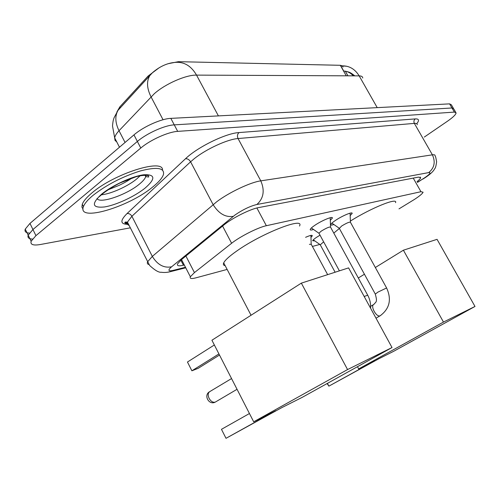<?xml version="1.0" encoding="UTF-8"?>
<svg xmlns="http://www.w3.org/2000/svg" width="500" height="500" viewBox="0 0 500 500"><rect width="100%" height="100%" fill="white"/><g stroke="black" fill="none" stroke-linecap="round" stroke-linejoin="round"><path stroke-width="0.75" d="M314.819 240.919L312.631 240.719C312.95 239.994 314.294 238.837 316.65 237.256L320.019 235.181M313.544 229.481C311.081 230.263 309.981 230.225 310.244 229.363C310.625 228.487 312.144 227.144 314.8 225.338C322.013 220.369 333.562 215.675 332.294 218.188L330.306 220.338M333.9 224.525C331.594 225.281 330.55 225.269 330.763 224.488C331.125 223.637 332.663 222.3 335.375 220.469C342.344 215.725 353.206 211.238 352.088 213.525L350.175 215.594M399.006 208.869L414.4 199.45C419.631 196.031 422.525 193.619 423.075 192.213L420.962 191.706L266.35 225.719C258.194 227.35 239.944 236.562 231.619 243.275L194.444 272.594L190.356 276.769C189.556 278.656 191.438 279.006 196 277.819L227.131 269.425M159.319 67.638L148.106 76.037L119.838 106.856L116.906 111.944M342.4 65.894L340.325 65.3L178.394 61.681L167.956 63.738M312.4 246.444L319.831 244.444M305.6 237.312C310.194 235.306 312.413 234.825 312.262 235.888L310.975 237.356M343.106 67L342.081 65.9L340.781 65.831L343.787 71.137L344.819 71.119C348.088 71.631 350.919 73.213 353.319 75.85M345.962 72.044L345.6 71.269L348.244 71.912C348.875 72.344 349.312 71.544 354.831 75.856M362.75 78.031C362.656 76.631 361.469 75.912 359.175 75.881L196.537 75.113C191.4 66.244 184.631 61.981 176.231 62.319C168.006 62.719 160.113 66.15 152.55 72.613L118.012 110.344C114.825 115.988 115.162 122.788 119.025 130.731C116.469 133.463 115.019 135.844 114.681 137.869L115 140.319L116.806 142M130.312 227.838L40.419 244.506C33.244 245.725 30.156 244.638 31.144 241.25L35.938 235.644L140.775 148.044L137.369 141.456C146.812 133.3 164.812 125.244 174.262 124.862L451.975 107.975L453.713 108.831L451.975 107.975L174.262 124.862C164.812 125.244 146.812 133.3 137.369 141.456L32.944 229.525L137.369 141.456L133.969 134.881C143.375 126.681 161.363 118.663 170.844 118.369L449.575 103.869L451.331 104.75L453.331 108.175M29.413 233.094C25.838 232.875 24.444 231.556 25.238 229.125L28.188 235.181L32.944 229.525L28.188 235.181C27.369 237.619 28.8 238.912 32.494 239.05M127.619 222.531L125.075 222.981M25.238 229.125L29.962 223.419L133.969 134.881M417.05 181.606C419.244 179.85 420.444 178.562 420.644 177.731L418.506 177.106L258.606 207.594C250.319 208.994 231.981 218.194 223.719 225.119L181.494 259.625L177.562 263.875C176.812 265.881 178.769 266.325 183.431 265.219L184.306 265M140.775 148.044C150.262 139.931 168.275 131.838 177.688 131.375L454.375 112.094L456.1 112.919C455.819 114.644 452.938 117.419 447.45 121.231L424.319 137.056M92.975 195.413C106.606 184.769 122.394 176.612 140.344 170.95C156.912 166.656 164.619 167.819 163.463 174.45C162.319 177.994 158.669 182.231 152.513 187.156C128.706 207.056 76.938 222.525 83.431 206.631C84.588 203.512 87.769 199.769 92.975 195.413M83.038 209.163L81.912 207.081L82.269 204.306C83.413 201.163 86.587 197.413 91.788 193.044C114.231 173.569 163.525 158.181 162.519 170.075M350.381 221.062C371.631 207.731 398.1 197.131 395.531 202.675M333.794 233.1L339.369 228.463M374.588 360.906L328.875 386.144L378.85 358.762L393.681 351.294L475 306.456L443.475 322.069L358.675 368.925L374.588 360.906M327.406 383.375L328.875 386.144L327.119 383.537M358.675 368.925L357.481 366.7M443.475 322.069L403.394 250.2L375.344 267.5M364.431 274.225L358.312 277.994M403.394 250.2L437.056 239.338L475 306.456M225.181 265.688C223.475 265.4 222.981 264.456 223.706 262.863C225.062 260.113 229.431 256.15 236.812 250.975C261.7 233.263 305.056 216.406 299.506 226.038M275.819 410.65L226.012 438.319L281.7 407.688L302.075 397.425L392.025 347.544L347.562 369.562L253.688 421.794L275.819 410.65M226.012 438.319L221.462 429.319L226.012 438.319M249.45 413.519L221.462 429.319M253.688 421.794L211.919 340.231L301.344 283.131L348.587 267.887L392.025 347.544M347.562 369.562L301.344 283.131M187.456 362.025L191.894 370.8L187.456 362.025L214.35 344.981M219.506 355.044L198.2 368.319L191.894 370.8L218.931 353.919M386.531 287.825L350.462 222.312C349.681 221.713 346.744 222.944 341.656 226.012L339.338 228.406M339.162 228.188L331.906 223.137M367.625 295.038L330.594 227.237C329.775 226.556 326.7 227.831 321.369 231.05L318.925 233.162L319.1 233.494M323.644 241.856L320.256 244.831M327.65 274.644L311.231 244.281L309.4 244.344M119.838 106.856L120.331 107.819M148.106 76.037L148.631 77.031M178.394 61.681L178.725 62.294M340.325 65.3L346.275 75.819M413.244 178.113L420.962 191.706M185.9 256.025L194.444 272.594M222.575 226.056L231.619 243.275M256.881 207.981L266.35 225.719M218.4 115.894L196.537 75.113C186.025 74.8 165.375 83.825 154.344 93.669L119.025 130.731L125.062 142.463M150.438 74.744L149.575 76.006C146.456 81.669 146.944 88.612 151.031 96.838L163.05 119.744M377.219 107.631L359.175 75.881C354.919 68.963 349.137 65.625 341.85 65.869M170.844 118.369L177.688 131.375M449.575 103.869L454.375 112.094M29.962 223.419L35.938 235.644M417.438 182.281L424.194 178.088C429.85 174.231 431.35 172.4 428.7 172.6L256.881 204.488C250.181 206.125 242.938 209.594 235.138 214.9L171.575 266.819C167.644 270.275 168.144 271.475 173.062 270.406L185.481 267.281M149.006 264.556C147.45 264.206 146.969 263.3 147.562 261.831L152.325 256.406L216.844 201.656C229.15 192.338 250.688 182.181 260.794 180.856L432.4 154.831C434.306 154.556 435.2 154.881 435.081 155.8C435.513 156.85 435.525 155.669 436.619 161.75C435.588 169.144 435.15 167.594 433.913 170.081C432.194 172.45 429.175 175.037 424.856 177.85L422.969 179.044M127.544 224.312C120.206 224.156 120.031 220.575 127.025 213.569L185.481 158.756C197.512 147.075 225.987 133.188 238.994 132.575L415.256 118.906C413.85 120.125 413.55 121.619 414.35 123.381L432.4 154.831C435.644 161.994 434.412 167.913 428.7 172.6M256.881 204.488C263.631 198.375 264.931 190.494 260.794 180.856L238.05 138.544C227.675 139.2 206.2 149.037 194.219 158.713L190.594 161.8L213.106 204.619C218.725 213.612 225.444 217.519 233.256 216.337M415.256 118.906C418.969 118.731 419.475 120.344 416.775 123.731M417.244 124.738C417.281 123.681 416.319 123.231 414.35 123.381L238.05 138.544C237.025 136.175 237.338 134.188 238.994 132.575M171.575 266.819C163.894 268.269 157.475 264.794 152.325 256.406L131.9 216.275L127.419 222.125C126.925 223.744 127.475 224.831 129.069 225.381M185.481 158.756C187.519 158.569 189.219 159.588 190.594 161.8L131.9 216.275C130.638 214.206 129.012 213.3 127.025 213.569M173.062 270.406L171.15 271.475L167.894 272.188M422.406 179.219L417.506 182.406M180.837 260.175L183.431 265.219M146.325 175.25L145.55 176.206M145.894 175.225L145.75 176.6C145.062 178.731 142.906 181.275 139.275 184.219C126.631 194.838 99.531 204.181 97.056 198.494M101.55 194.225C112.194 185.369 132.631 176.038 144.037 174.75C155.425 174.325 155.731 178.812 144.963 188.206C134.525 196.581 115.931 205.2 104.3 206.981C92.088 208.119 91.175 203.869 101.55 194.225M140.131 175.8L136.613 179.031C127.725 186.394 110.919 193.956 101.45 194.794M231.55 378.562L209.963 391.494C207.969 392.75 207.675 395.031 209.088 398.35C210.906 401.438 212.963 402.688 215.263 402.113L215.338 402.081M380.556 315.562L380.131 315.806C389.663 308.706 391.819 299.431 386.606 287.969L377.912 292.119L375.319 294.1M376.025 318.194L379.988 315.85C376.163 317.294 370.012 305.594 373.938 304.369C375.775 301.637 377.8 302.762 375.238 293.956L339.181 228.125M370.594 308.238C370.856 303.575 369.894 299.231 367.713 295.2L364.181 296.475M345.3 71.15L347.95 75.825M181.525 259.6L190.356 276.769M352.088 213.525L351.781 212.981M332.294 218.188L331.95 217.556M312.262 235.888L311.969 235.35M152.35 72.8L118.012 110.344L114 117.919C113.45 120.006 113.156 119.425 112.506 125.938L114.681 137.869L119.481 147.213M342.081 65.9L346.881 66.269M420.262 177.062L420.644 177.731M455.725 112.275L453.713 108.831M31.144 241.25L28.188 235.181M185.744 267.794L171.15 271.475C167.644 272.456 164.35 272.719 161.269 272.256C158.819 272.594 154.95 270.344 149.675 265.506L127.419 222.125L125.275 222.031C125.669 222.113 122.625 223.113 128.3 223.869M145.037 175.219L145.75 176.6L148.65 177.031L148.6 175.863C146.856 174.694 139.288 175.631 135.769 176.85L120.519 182.756C118.138 183.794 109.05 188.762 102.919 193.562M132.175 177.963C125.25 182.469 123.413 183.212 119.25 185.3L108.056 189.812M98.925 196.956L102.544 193.869M83.431 206.631L82.269 204.306M145.8 175.225L145.319 175.769M251.05 315.244L223.706 262.863M237.044 389.294L215.263 402.113C209.013 405.531 203.331 395.325 209.481 391.769M350.419 222.075L350.081 213.162M373.531 304.606L370.65 306.312M330.538 226.962L330.219 217.738M318.9 233.238L311.381 227.956M318.925 233.162L339.4 270.85M320.094 244.625L313.294 239.844M320.112 244.569L335.119 272.231M311.188 244.031L310.912 235.4"/></g></svg>
